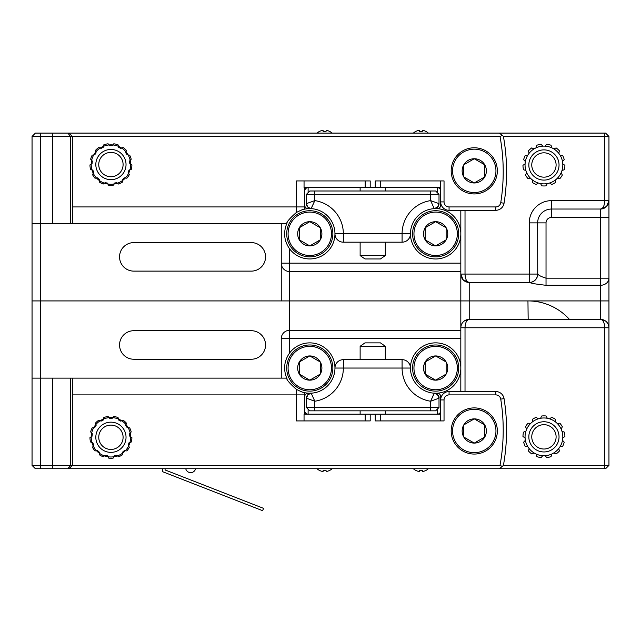 <?xml version="1.0" encoding="UTF-8"?>
<svg xmlns="http://www.w3.org/2000/svg" width="641" height="641" viewBox="0 0 641 641"><rect width="100%" height="100%" fill="white"/><g stroke="black" fill="none" stroke-linecap="round" stroke-linejoin="round"><path stroke-width="0.96" d="M430.608 410.841L435.648 410.841L439.005 407.484L306.43 407.484L309.787 410.841L430.608 410.841L430.608 401.234L433.669 394.664M309.787 410.841L306.43 407.484L306.43 398.205L306.43 407.484M439.005 407.484L439.005 398.205L430.608 401.234L439.005 398.205A5.032 5.032 0 0 0 434.245 393.181A5.032 5.032 0 0 1 439.005 398.205C439.462 396.178 437.875 394.503 434.245 393.181A25.175 25.175 0 0 1 410.472 368.046A8.389 8.389 0 0 0 402.083 359.657L343.352 359.657A8.389 8.389 0 0 0 334.955 368.046A8.389 8.389 0 0 1 343.352 359.657L343.352 368.046L334.955 368.046A25.175 25.175 0 0 1 311.189 393.181L314.819 401.234L306.43 398.205A5.032 5.032 0 0 1 311.189 393.181A25.175 25.175 0 0 0 334.955 368.046M287.176 379.127A25.175 25.175 0 0 1 286.711 378.118C283.178 369.176 284.155 360.779 289.644 352.943A25.175 25.175 0 0 1 334.947 367.349A25.175 25.175 0 0 1 311.189 393.181A5.032 5.032 0 0 0 306.43 398.205L314.819 401.234L311.189 393.181A25.175 25.175 0 0 1 301.759 391.907M434.245 393.181C436.305 392.837 437.883 394.511 439.005 398.205A5.032 5.032 0 0 0 434.245 393.181L430.608 401.234A33.564 33.564 0 0 1 402.083 368.046L402.083 359.657M410.472 368.046L343.352 368.046A33.564 33.564 0 0 1 314.819 401.234L314.819 410.841M59.733 468.739L106.718 468.739M286.711 368.046A23.076 23.076 0 0 1 321.325 348.063A23.076 23.076 0 0 1 321.325 388.029A23.076 23.076 0 0 1 286.711 368.046M288.089 368.046A21.69 21.69 0 0 0 320.628 386.835A21.69 21.69 0 0 0 320.628 349.265A21.69 21.69 0 0 0 288.089 368.046M299.299 374.104A12.115 12.115 0 0 0 320.276 374.104A12.115 12.115 0 0 0 309.787 355.939A12.115 12.115 0 0 0 299.299 374.104L309.787 380.161L320.276 374.104L320.276 361.989L309.787 355.939L299.299 361.989L299.299 374.104M360.13 242.186L360.13 255.567L385.305 255.567L385.305 242.186M385.305 190.994L385.305 187.637M360.13 255.567L364.985 258.964L380.45 258.964L385.305 255.567M330.107 470.125L330.107 470.125A10.921 10.881 180 0 1 326.141 471.52L326.037 470.342A10.088 10.048 180 0 1 323.16 470.35L323.056 471.536A10.921 10.881 180 0 1 319.09 470.173L319.09 470.173M319.082 470.214A10.921 10.921 0 0 1 317.095 468.739M323.072 471.399L323.16 470.35M326.133 471.383L326.037 470.342M426.345 470.173L426.345 470.173A10.921 10.881 180 0 1 422.379 471.536L422.275 470.35A10.088 10.048 180 0 1 419.39 470.342L419.294 471.52A10.921 10.881 180 0 1 415.32 470.125L415.32 470.125M415.32 470.173A10.921 10.921 0 0 1 413.405 468.739M419.302 471.383L419.39 470.342M422.363 471.399L422.275 470.35M317.095 133.096A10.921 10.921 0 0 1 319.082 131.621L319.082 131.621M330.107 131.709L330.107 131.709A10.921 10.881 180 0 0 326.141 130.315L326.037 131.493A10.088 10.048 180 0 0 323.16 131.485L323.056 130.307A10.921 10.881 180 0 0 319.09 131.669M323.072 130.444L323.16 131.485M326.133 130.452L326.037 131.493M413.405 133.096A10.921 10.921 0 0 1 415.32 131.661L415.32 131.661M426.345 131.669L426.345 131.669A10.921 10.881 180 0 0 422.379 130.307L422.275 131.485A10.088 10.048 180 0 0 419.39 131.493L419.294 130.315A10.921 10.881 180 0 0 415.32 131.709M419.302 130.452L419.39 131.493M422.363 130.444L422.275 131.485M314.819 190.994L309.787 190.994L306.43 194.351L439.005 194.351L435.648 190.994L314.819 190.994L314.819 200.609L311.766 207.171M306.43 194.351L306.43 203.63L314.819 200.609L306.43 203.63A5.032 5.032 0 0 0 311.189 208.654A5.032 5.032 0 0 1 306.43 203.63C305.973 205.665 307.56 207.339 311.189 208.654A25.175 25.175 0 0 1 334.955 233.789A8.389 8.389 0 0 0 343.352 242.186L402.083 242.186A8.389 8.389 0 0 0 410.472 233.789A8.389 8.389 0 0 1 402.083 242.186L402.083 233.789L410.472 233.789A25.175 25.175 0 0 1 434.245 208.654L430.608 200.609L439.005 203.63L439.005 194.351M434.245 208.654L437.579 207.043L439.005 203.63A5.032 5.032 0 0 1 434.245 208.654C436.313 208.99 437.899 207.315 439.005 203.63L430.608 200.609L434.245 208.654A5.032 5.032 0 0 0 439.005 203.63A5.032 5.032 0 0 1 434.245 208.654A25.175 25.175 0 0 0 410.472 233.789M311.189 208.654C309.13 208.998 307.544 207.323 306.43 203.63A5.032 5.032 0 0 0 311.189 208.654L314.819 200.609A33.564 33.564 0 0 1 343.352 233.789L343.352 242.186M32.05 378.118L32.05 465.382L32.05 300.917L32.05 378.118L40.439 378.118L40.439 300.917L32.05 300.917L32.05 136.453L32.05 300.917L281.255 300.917L281.255 223.725L281.255 263.163L289.644 263.163L289.644 248.892A25.175 25.175 0 0 0 334.955 233.789L402.083 233.789A33.564 33.564 0 0 1 430.608 200.609L430.608 190.994M351.028 468.739L394.407 468.739M385.305 359.657L385.305 346.276L360.13 346.276L360.13 359.657M360.13 410.841L360.13 414.198M385.305 346.276L380.45 342.871L364.985 342.871L360.13 346.276M286.711 233.789A23.076 23.076 0 0 1 321.325 213.806A23.076 23.076 0 0 1 321.325 253.772A23.076 23.076 0 0 1 286.711 233.789M288.089 233.789A21.69 21.69 0 0 0 320.628 252.578A21.69 21.69 0 0 0 320.628 215.007A21.69 21.69 0 0 0 288.089 233.789M299.299 239.846A12.115 12.115 0 0 0 320.276 239.846A12.115 12.115 0 0 0 309.787 221.682A12.115 12.115 0 0 0 299.299 239.846L309.787 245.904L320.276 239.846L320.276 227.739L309.787 221.682L299.299 227.739L299.299 239.846M412.572 233.789A23.076 23.076 0 0 1 447.186 213.806A23.076 23.076 0 0 1 447.186 253.772A23.076 23.076 0 0 1 412.572 233.789M413.958 233.789A21.69 21.69 0 0 0 446.497 252.578A21.69 21.69 0 0 0 446.497 215.007A21.69 21.69 0 0 0 413.958 233.789M425.159 239.846A12.115 12.115 0 0 0 446.136 239.846A12.115 12.115 0 0 0 435.648 221.682A12.115 12.115 0 0 0 425.159 239.846L435.648 245.904L446.136 239.846L446.136 227.739L435.648 221.682L425.159 227.739L425.159 239.846M412.572 368.046A23.076 23.076 0 0 1 447.186 348.063A23.076 23.076 0 0 1 447.186 388.029A23.076 23.076 0 0 1 412.572 368.046M413.958 368.046A21.69 21.69 0 0 0 446.497 386.835A21.69 21.69 0 0 0 446.497 349.265A21.69 21.69 0 0 0 413.958 368.046M425.159 374.104A12.115 12.115 0 0 0 446.136 374.104A12.115 12.115 0 0 0 435.648 355.939A12.115 12.115 0 0 0 425.159 374.104L435.648 380.161L446.136 374.104L446.136 361.989L435.648 355.939L425.159 361.989L425.159 374.104M165.082 468.739L165.082 469.957L263.547 508.353L262.634 510.693L162.566 471.68L162.566 468.739M195.577 468.739A5.032 5.032 0 0 1 185.77 468.739M123.096 437.274A12.163 12.163 0 0 1 104.844 447.811A12.163 12.163 0 0 1 104.844 426.738A12.163 12.163 0 0 1 123.096 437.274M126.037 437.274A15.104 15.104 0 0 0 103.377 424.19A15.104 15.104 0 0 0 103.377 450.351A15.104 15.104 0 0 0 126.037 437.274M90.485 441.97L92.889 442.843A18.885 18.885 -110.8 0 0 93.73 445.062L92.512 447.322A20.977 20.977 0 0 0 95.004 450.927L97.544 450.591A18.885 18.885 -138.5 0 0 99.323 452.161L99.291 454.725A20.977 20.977 0 0 0 103.177 456.769L105.268 455.286A18.885 18.885 -166.2 0 0 107.576 455.855L108.738 458.139A20.977 20.977 0 0 0 113.12 458.139L114.282 455.855A18.885 18.885 166.2 0 0 116.59 455.286L118.681 456.769A20.977 20.977 0 0 0 122.567 454.725L122.535 452.161A18.885 18.885 138.5 0 0 124.314 450.591L126.854 450.927A20.977 20.977 0 0 0 129.346 447.322L128.128 445.062A18.885 18.885 110.8 0 0 128.969 442.843L131.373 441.97A20.977 20.977 0 0 0 131.902 437.611L129.778 436.184A18.885 18.885 0 0 0 129.49 433.821L131.213 431.93A20.977 20.977 0 0 0 129.658 427.827L127.11 427.547A18.885 18.885 55.4 0 0 125.764 425.592L126.405 423.116A20.977 20.977 0 0 0 123.12 420.2L120.74 421.137A18.885 18.885 27.7 0 0 118.633 420.039L118.048 417.539A20.977 20.977 0 0 0 113.794 416.49L112.119 418.429A18.885 18.885 -0 0 0 109.739 418.429L108.065 416.49A20.977 20.977 0 0 0 103.802 417.539L103.225 420.039A18.885 18.885 -27.7 0 0 101.118 421.137L98.738 420.2A20.977 20.977 0 0 0 95.453 423.116L96.094 425.592A18.885 18.885 -55.4 0 0 94.748 427.547L92.2 427.827A20.977 20.977 0 0 0 90.645 431.93L92.368 433.821A18.885 18.885 -83.1 0 0 92.08 436.184L89.956 437.611A20.977 20.977 0 0 0 90.485 441.97M93.249 444.005L92.889 442.843M92.144 435.015L92.368 433.821M98.442 451.48L97.544 450.591M95.349 426.545L96.094 425.592M106.47 455.663L105.268 455.286M102.119 420.536L103.225 420.039M115.524 455.623L114.282 455.855M110.901 418.357L112.119 418.429M123.529 451.384L122.535 452.161M119.699 420.512L120.74 421.137M128.641 443.917L128.128 445.062M126.485 426.505L127.11 427.547M129.706 434.967L129.778 436.184M123.096 164.569A12.163 12.163 0 0 1 104.844 175.105A12.163 12.163 0 0 1 104.844 154.024A12.163 12.163 0 0 1 123.096 164.569M126.037 164.569A15.104 15.104 0 0 0 103.377 151.484A15.104 15.104 0 0 0 103.377 177.645A15.104 15.104 0 0 0 126.037 164.569M90.485 169.256L92.889 170.137A18.885 18.885 -110.8 0 0 93.73 172.357L92.512 174.608A20.977 20.977 0 0 0 95.004 178.222L97.544 177.886A18.885 18.885 -138.5 0 0 99.323 179.456L99.291 182.02A20.977 20.977 0 0 0 103.177 184.055L105.268 182.573A18.885 18.885 -166.2 0 0 107.576 183.142L108.738 185.425A20.977 20.977 0 0 0 113.12 185.425L114.282 183.142A18.885 18.885 166.2 0 0 116.59 182.573L118.681 184.055A20.977 20.977 0 0 0 122.567 182.02L122.535 179.456A18.885 18.885 138.5 0 0 124.314 177.886L126.854 178.222A20.977 20.977 0 0 0 129.346 174.608L128.128 172.357A18.885 18.885 110.8 0 0 128.969 170.137L131.373 169.256A20.977 20.977 0 0 0 131.902 164.905L129.778 163.471A18.885 18.885 0 0 0 129.49 161.115L131.213 159.216A20.977 20.977 0 0 0 129.658 155.114L127.11 154.842A18.885 18.885 55.4 0 0 125.764 152.887L126.405 150.403A20.977 20.977 0 0 0 123.12 147.494L120.74 148.432A18.885 18.885 27.7 0 0 118.633 147.326L118.048 144.834A20.977 20.977 0 0 0 113.794 143.784L112.119 145.723A18.885 18.885 -0 0 0 109.739 145.723L108.065 143.784A20.977 20.977 0 0 0 103.802 144.834L103.225 147.326A18.885 18.885 -27.7 0 0 101.118 148.432L98.738 147.494A20.977 20.977 0 0 0 95.453 150.403L96.094 152.887A18.885 18.885 -55.4 0 0 94.748 154.842L92.2 155.114A20.977 20.977 0 0 0 90.645 159.216L92.368 161.115A18.885 18.885 -83.1 0 0 92.08 163.471L89.956 164.905A20.977 20.977 0 0 0 90.485 169.256M93.249 171.299L92.889 170.137M92.144 162.309L92.368 161.115M98.442 178.775L97.544 177.886M95.349 153.84L96.094 152.887M106.47 182.949L105.268 182.573M102.119 147.823L103.225 147.326M115.524 182.917L114.282 183.142M110.901 145.651L112.119 145.723M123.529 178.679L122.535 179.456M119.699 147.807L120.74 148.432M128.641 171.203L128.128 172.357M126.485 153.8L127.11 154.842M129.706 162.261L129.778 163.471M451.184 170.859A23.076 23.076 0 0 1 485.798 150.875A23.076 23.076 0 0 1 485.798 190.842A23.076 23.076 0 0 1 451.184 170.859M452.57 170.859A21.69 21.69 0 0 0 485.109 189.64A21.69 21.69 0 0 0 485.109 152.077A21.69 21.69 0 0 0 452.57 170.859M463.772 176.916A12.115 12.115 0 0 0 484.748 176.916A12.115 12.115 0 0 0 474.26 158.744A12.115 12.115 0 0 0 463.772 176.916L474.26 182.973L484.748 176.916L484.748 164.801L474.26 158.744L463.772 164.801L463.772 176.916M451.184 430.976A23.076 23.076 0 0 1 485.798 410.993A23.076 23.076 0 0 1 485.798 450.968A23.076 23.076 0 0 1 451.184 430.976M452.57 430.976A21.69 21.69 0 0 0 485.109 449.766A21.69 21.69 0 0 0 485.109 412.195A21.69 21.69 0 0 0 452.57 430.976M463.772 437.034A12.115 12.115 0 0 0 484.748 437.034A12.115 12.115 0 0 0 474.26 418.869A12.115 12.115 0 0 0 463.772 437.034L474.26 443.091L484.748 437.034L484.748 424.927L474.26 418.869L463.772 424.927L463.772 437.034M531.766 436.85A12.163 12.163 0 0 1 550.018 426.313A12.163 12.163 0 0 1 550.018 447.386A12.163 12.163 0 0 1 531.766 436.85M528.833 436.85A15.104 15.104 0 0 0 551.484 449.934A15.104 15.104 0 0 0 551.484 423.773A15.104 15.104 0 0 0 528.833 436.85M564.376 432.154L561.973 431.281A18.885 18.885 69.2 0 0 561.131 429.061L562.349 426.802A20.977 20.977 0 0 0 559.857 423.196L557.317 423.533A18.885 18.885 41.5 0 0 555.539 421.962L555.571 419.398A20.977 20.977 0 0 0 551.685 417.355L549.593 418.837A18.885 18.885 13.8 0 0 547.294 418.269L546.124 415.985A20.977 20.977 0 0 0 541.741 415.985L540.579 418.269A18.885 18.885 -13.8 0 0 538.272 418.837L536.18 417.355A20.977 20.977 0 0 0 532.294 419.398L532.326 421.962A18.885 18.885 -41.5 0 0 530.548 423.533L528.008 423.196A20.977 20.977 0 0 0 525.516 426.802L526.734 429.061A18.885 18.885 -69.2 0 0 525.892 431.281L523.489 432.154A20.977 20.977 0 0 0 522.96 436.513L525.083 437.939A18.885 18.885 0 0 0 525.372 440.303L523.649 442.194A20.977 20.977 0 0 0 525.203 446.296L527.751 446.577A18.885 18.885 -124.6 0 0 529.097 448.532L528.456 451.008A20.977 20.977 0 0 0 531.742 453.924L534.129 452.979A18.885 18.885 -152.3 0 0 536.229 454.084L536.813 456.584A20.977 20.977 0 0 0 541.068 457.634L542.743 455.695A18.885 18.885 180 0 0 545.122 455.695L546.797 457.634A20.977 20.977 0 0 0 551.06 456.584L551.637 454.084A18.885 18.885 152.3 0 0 553.744 452.979L556.124 453.924A20.977 20.977 0 0 0 559.409 451.008L558.768 448.532A18.885 18.885 124.6 0 0 560.114 446.577L562.662 446.296A20.977 20.977 0 0 0 564.216 442.194L562.494 440.303A18.885 18.885 96.9 0 0 562.782 437.939L564.905 436.513A20.977 20.977 0 0 0 564.376 432.154M556.1 164.985A12.163 12.163 0 0 1 537.847 175.522A12.163 12.163 0 0 1 537.847 154.449A12.163 12.163 0 0 1 556.1 164.985M559.04 164.985A15.104 15.104 0 0 0 536.381 151.909A15.104 15.104 0 0 0 536.381 178.07A15.104 15.104 0 0 0 559.04 164.985M523.489 169.681L525.892 170.562A18.885 18.885 -110.8 0 0 526.734 172.782L525.516 175.033A20.977 20.977 0 0 0 528.008 178.647L530.548 178.302A18.885 18.885 -138.5 0 0 532.326 179.881L532.294 182.445A20.977 20.977 0 0 0 536.18 184.48L538.272 182.997A18.885 18.885 -166.2 0 0 540.579 183.566L541.741 185.85A20.977 20.977 0 0 0 546.124 185.85L547.294 183.566A18.885 18.885 166.2 0 0 549.593 182.997L551.685 184.48A20.977 20.977 0 0 0 555.571 182.445L555.539 179.881A18.885 18.885 138.5 0 0 557.317 178.302L559.857 178.647A20.977 20.977 0 0 0 562.349 175.033L561.131 172.782A18.885 18.885 110.8 0 0 561.973 170.562L564.376 169.681A20.977 20.977 0 0 0 564.905 165.322L562.782 163.896A18.885 18.885 0 0 0 562.494 161.54L564.216 159.641A20.977 20.977 0 0 0 562.662 155.539L560.114 155.258A18.885 18.885 55.4 0 0 558.768 153.311L559.409 150.827A20.977 20.977 0 0 0 556.124 147.919L553.744 148.856A18.885 18.885 27.7 0 0 551.637 147.751L551.06 145.259A20.977 20.977 0 0 0 546.797 144.209L545.122 146.148A18.885 18.885 0 0 0 542.743 146.148L541.068 144.209A20.977 20.977 0 0 0 536.813 145.259L536.229 147.751A18.885 18.885 -27.7 0 0 534.129 148.856L531.742 147.919A20.977 20.977 0 0 0 528.456 150.827L529.097 153.311A18.885 18.885 -55.4 0 0 527.751 155.258L525.203 155.539A20.977 20.977 0 0 0 523.649 159.641L525.372 161.54A18.885 18.885 -83.1 0 0 525.083 163.896L522.96 165.322A20.977 20.977 0 0 0 523.489 169.681M543.937 146.108A18.877 18.877 0 0 1 560.282 174.432A18.877 18.877 0 0 1 527.583 174.432A18.877 18.877 0 0 1 543.937 146.108M32.05 223.725L286.711 223.725A25.175 25.175 0 0 1 287.176 222.715M301.382 210.064A25.175 25.175 0 0 1 309.787 208.621L310.797 208.621M440.679 180.93L440.679 201.907L444.037 201.907L444.037 180.93L375.233 180.93L375.233 187.637L440.679 187.637L365.17 187.637L365.17 180.93M304.05 187.637L365.17 187.637L304.05 187.637L304.05 180.93M304.755 205.264A3.357 3.357 0 0 0 308.113 208.621L309.787 208.621A25.175 25.175 0 0 1 311.165 208.654M289.644 248.892C284.155 241.056 283.178 232.667 286.711 223.725C286.423 222.203 289.636 218.461 296.358 212.492C301.214 210.064 304.01 208.942 304.755 209.126L304.755 187.637M133.817 271.127A14.262 14.262 0 0 1 119.555 256.865A14.262 14.262 0 0 1 133.817 242.602L251.288 242.602A14.262 14.262 0 0 1 265.558 256.865A14.262 14.262 0 0 1 251.288 271.127L133.817 271.127M460.823 210.296L460.823 274.068L463.179 279.893L469.212 282.457L529.25 282.457A8.389 8.389 0 0 0 537.639 274.068A8.389 8.389 0 0 1 529.25 282.457L529.442 282.457C531.461 283.378 536.99 284.316 546.028 285.277L600.561 285.277L600.561 278.17L608.95 278.17L608.95 200.649A8.389 8.389 0 0 1 600.561 209.038L606.594 206.474L608.95 200.649L608.95 136.453L605.593 133.096L68.972 133.096L72.329 136.453L500.012 136.453L502.264 135.443L503.409 136.397A199.063 199.063 0 0 1 504.05 203.237L500.741 202.7A5.032 5.032 0 0 1 495.765 206.939L449.069 206.939A5.032 5.032 0 0 1 444.037 201.907M34.51 134.001L32.05 136.453L40.439 136.453L40.439 300.917L281.255 300.917L281.255 263.163A8.389 8.389 0 0 0 289.644 271.552L460.823 271.552M460.823 263.163L289.644 263.163L289.644 300.917L608.95 300.917L604.215 300.917L608.95 300.917L608.95 200.649L604.751 200.649C604.503 205.737 603.101 208.533 600.561 209.038L600.561 278.17L546.028 278.17C541.509 276.768 538.744 275.406 537.735 274.068L537.639 222.884A13.846 13.846 0 0 1 551.484 209.038L600.561 209.038L606.594 206.474M308.113 192.677L308.113 187.637A3.357 3.357 0 0 0 304.755 190.994M434.638 208.621L437.322 208.621A3.357 3.357 0 0 0 440.679 205.264L440.679 201.907L440.679 205.264M434.598 208.621A25.191 25.191 0 0 1 434.726 208.621L436.569 208.621A25.191 25.191 0 0 1 460.823 232.875M440.679 190.994A3.357 3.357 0 0 0 437.322 187.637L437.322 192.677M380.265 187.637L380.265 180.93L380.265 187.637M110.925 144.85A19.719 19.719 0 0 0 93.85 174.424A19.719 19.719 0 0 0 128.008 174.424A19.719 19.719 0 0 0 110.925 144.85M375.233 187.637L370.202 187.637L370.202 180.93L296.358 180.93L296.358 212.492M365.17 187.637L370.202 187.637M72.329 223.725L72.329 136.453L70.326 136.453L67.954 133.096L35.407 133.096L32.05 136.453M40.439 133.096L40.439 136.453L70.326 136.453L70.326 223.725M460.823 330.291L289.644 330.291L289.644 300.917L281.255 300.917L463.042 300.917L460.823 300.917L460.823 327.767L460.823 274.068A8.389 8.389 0 0 0 469.212 282.457C466.672 281.952 465.27 279.155 465.021 274.068L460.823 274.068L460.823 300.917L608.95 300.917L608.95 327.767C608.854 324.707 607.524 322.327 604.968 320.636L600.561 319.378A8.389 8.389 0 0 1 608.95 327.767L608.95 465.382L605.593 468.739L499.435 468.739L502.264 466.392L500.012 465.382L32.05 465.382L35.407 468.739L499.435 468.739M604.968 320.636L600.561 319.378L600.561 285.277A8.389 7.107 0 0 0 608.95 278.17M503.425 136.453L604.751 136.453L604.751 200.649L551.484 200.649A22.235 22.235 0 0 0 529.25 222.884L529.442 282.457A8.389 8.293 -90 0 0 537.735 274.068M460.823 234.71A25.191 25.191 0 0 1 435.423 258.98A25.191 25.191 0 0 1 410.464 234.253M440.679 201.907A8.389 8.389 0 0 0 449.069 210.296A8.389 8.389 0 0 1 440.679 201.907M449.069 206.939L449.069 210.296L495.765 210.296A8.389 8.389 0 0 0 504.05 203.237M502.264 135.443L499.435 133.096M68.972 133.096L67.954 133.096M604.751 133.096L604.751 136.453L608.95 136.453L605.593 133.096M465.021 210.296L465.021 274.068L537.639 274.068M543.937 417.972A18.877 18.877 0 0 1 560.282 446.288A18.877 18.877 0 0 1 527.583 446.288A18.877 18.877 0 0 1 543.937 417.972M304.755 414.198L304.755 394.896L296.358 394.896L296.358 420.913L370.202 420.913L370.202 414.198L365.17 414.198L365.17 420.913L365.17 414.198L304.05 414.198L304.05 420.913M133.817 359.24A14.262 14.262 0 0 1 119.555 344.97A14.262 14.262 0 0 1 133.817 330.708L251.288 330.708A14.262 14.262 0 0 1 265.558 344.97A14.262 14.262 0 0 1 251.288 359.24L133.817 359.24M304.755 394.896L304.755 392.709C304.082 392.925 301.278 391.795 296.358 389.343C289.636 383.382 286.423 379.64 286.711 378.118L52.522 378.118L52.522 468.739M308.113 394.544L308.113 393.221L310.797 393.221M308.113 393.221A3.357 3.357 0 0 0 304.755 396.579M40.439 468.739L40.439 378.118L52.522 378.118M440.679 414.198L380.265 414.198L380.265 420.913L380.265 414.198L375.233 414.198L375.233 420.913L444.037 420.913L444.037 399.936L440.679 399.936L440.679 420.913M110.925 417.555A19.719 19.719 0 0 0 93.85 447.13A19.719 19.719 0 0 0 128.008 447.13A19.719 19.719 0 0 0 110.925 417.555M370.202 414.198L375.233 414.198M434.638 393.221L437.322 393.221L437.322 394.544M437.322 409.166L437.322 414.198A3.357 3.357 0 0 0 440.679 410.841M304.755 410.841A3.357 3.357 0 0 0 308.113 414.198L308.113 409.166M289.644 352.943L289.644 338.68L281.255 338.68L281.255 378.118L281.255 338.68A8.389 8.389 0 0 1 289.644 330.291L289.644 338.68L460.823 338.68M34.51 467.842L32.05 465.382M68.972 468.739L72.329 465.382L72.329 378.118M444.037 399.936A5.032 5.032 0 0 1 449.069 394.896L495.765 394.896A5.032 5.032 0 0 1 500.741 399.135L504.05 398.606A199.063 199.063 0 0 1 503.409 465.438L502.264 466.392M463.042 300.917L469.212 300.917L463.042 300.917M504.05 398.606A8.389 8.389 0 0 0 495.765 391.539L449.069 391.539A8.389 8.389 0 0 0 440.679 399.936L440.679 396.579L440.679 399.936A8.389 8.389 0 0 1 449.069 391.539L449.069 394.896M440.679 396.579A3.357 3.357 0 0 0 437.322 393.221M460.823 368.968A25.191 25.191 0 0 1 436.569 393.221M410.464 367.589A25.191 25.191 0 0 1 435.423 342.855A25.191 25.191 0 0 1 460.823 367.125M465.021 391.539L465.021 327.767C465.27 322.687 466.672 319.883 469.212 319.378L464.797 320.636C462.249 322.327 460.919 324.707 460.823 327.767L604.751 327.767C604.503 322.687 603.101 319.883 600.561 319.378L469.212 319.378A8.389 8.389 0 0 0 460.823 327.767L460.823 391.539M608.95 465.382L503.425 465.382M306.43 398.205A5.032 5.032 0 0 1 311.189 393.181C309.122 392.853 307.536 394.527 306.43 398.205L307.856 394.792L311.189 393.181M308.113 208.621L308.113 207.291M72.329 206.939L304.755 206.939M546.028 285.277L546.028 222.884A5.457 5.457 0 0 1 551.484 217.427L608.95 217.427M500.012 136.453A195.705 195.705 0 0 1 500.741 202.7M52.522 133.096L52.522 223.725M464.797 320.636L469.212 319.378L469.212 282.457L463.179 279.893M437.322 207.291L437.322 208.621M495.765 210.296L495.765 206.939M551.484 200.649L551.484 217.427M529.25 222.884L546.028 222.884M296.358 389.343L296.358 394.896L72.329 394.896M528.16 319.378L527.952 300.917A55.823 55.823 0 0 1 569.424 319.378M67.954 468.739L70.326 465.382L70.326 378.118M500.741 399.135A195.705 195.705 0 0 1 500.012 465.382M495.765 394.896L495.765 391.539M604.751 468.739L604.751 327.767L608.95 327.767M360.13 187.637L360.13 190.994M330.115 470.173A10.921 10.921 0 0 0 332.03 468.739M426.353 470.214A10.921 10.921 0 0 0 428.332 468.739M332.03 133.096A10.921 10.921 0 0 0 330.115 131.661M428.332 133.096A10.921 10.921 0 0 0 426.353 131.621M385.305 414.198L385.305 410.841M93.682 445.166L93.225 443.941M92.16 434.959L91.992 436.241M99.323 452.274L98.353 451.408M95.381 426.497L94.636 427.555M107.624 455.951L106.366 455.631M102.175 420.504L101.014 421.097M116.686 455.35L115.42 455.647M110.965 418.357L109.667 418.349M124.426 450.607L123.441 451.456M119.755 420.544L118.609 419.927M129.073 442.803L128.601 444.021M126.517 426.561L125.788 425.48M129.57 433.741L129.714 435.031M93.682 172.453L93.225 171.235M92.16 162.245L91.992 163.535M99.323 179.568L98.353 178.695M95.381 153.792L94.636 154.85M107.624 183.246L106.366 182.925M102.175 147.799L101.014 148.392M116.686 182.637L115.42 182.941M110.965 145.651L109.667 145.635M124.426 177.894L123.441 178.751M119.755 147.831L118.609 147.222M129.073 170.097L128.601 171.307M126.517 153.848L125.788 152.774M129.57 161.035L129.714 162.325"/></g></svg>
